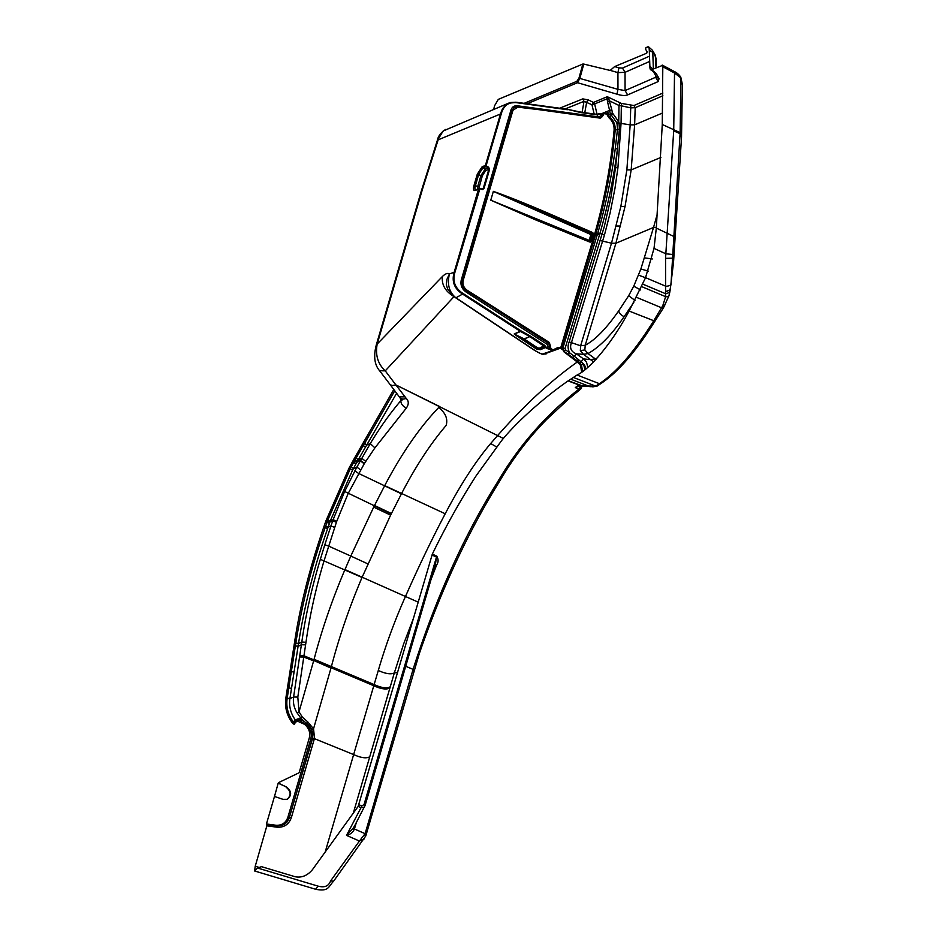 <?xml version="1.0" encoding="UTF-8"?>
<svg xmlns="http://www.w3.org/2000/svg" width="937" height="937" viewBox="0 0 937 937"><rect width="100%" height="100%" fill="white"/><g stroke="black" fill="none" stroke-linecap="round" stroke-linejoin="round"><path stroke-width="1.41" d="M597.326 115.474L594.644 103.937L591.95 104.71L593.461 102.426L607.281 96.698L607.117 98.76L608.863 99.076L607.281 96.698L621.43 103.433L633.927 105.518L662.916 93.044M592.84 104.827L593.461 102.426L594.175 104.089M274.494 796.45L278.184 783.191L286.581 787.068L278.394 783.109L278.734 782.524L299.114 772.767L309.304 737.899C310.498 732.617 308.976 728.154 304.724 724.512A27.735 24.713 -117.2 0 1 304.396 724.254L299.371 720.073L295.518 721.057L294.792 722.193L293.351 721.923L295.307 719.944A1.16 1.019 -112.7 0 1 295.518 721.057M286.956 799.402C291.395 795.478 291.138 791.425 286.183 787.232M303.026 722.404L303.799 721.209L299.442 718.89L297.814 718.902L297.661 721.232L295.495 722.134L294.429 724.137L294.792 722.193M294.113 724.278L292.824 723.54L293.351 721.923C288.081 714.755 286.008 707.013 287.12 698.686L295.776 643.274C301.937 604.4 311.74 565.854 325.186 527.625L323.804 527.004C309.667 568.045 299.887 606.696 294.452 642.958L290.013 671.396L294.066 672.063L291.512 688.379L287.46 687.711L285.832 698.147L289.884 698.791C288.865 706.299 290.681 713.362 295.307 719.944L297.814 718.902M274.318 796.38L282.986 799.355L287.202 799.308C291.946 795.443 291.735 791.355 286.581 787.068M292.824 723.54C286.933 715.903 284.602 707.435 285.832 698.147M297.661 721.232L304.396 724.254M274.529 796.298L266.436 823.974L275.771 825.228C281.779 825.649 285.82 822.967 287.905 817.169L310.815 738.836C312.021 733.765 310.697 729.314 306.856 725.484L305.696 724.547A26.4 23.53 62.8 0 1 304.56 723.692L305.579 722.579L300.894 718.281L297.088 712.881C294.031 707.892 292.871 702.609 293.597 697.034L297.814 697.093L303.764 657.048L313.637 660.854L299.044 711.804L297.814 697.093M305.579 722.579L306.68 723.399L307.804 721.923L302.323 717.074L299.044 711.804L297.088 712.881M310.815 738.836L312.279 739.035C313.602 733.484 312.162 728.611 307.957 724.406L306.68 723.399L305.696 724.547M306.856 725.484L307.957 724.406L311.763 729.618L313.532 728.845L307.804 721.923M393.809 389.452L362.373 444.349A202.533 71.282 -66.5 0 0 362.127 444.77L354.045 458.896A254.407 111.152 111.8 0 0 353.835 459.271L349.044 468.09L325.924 520.867A400.169 363.697 95.8 0 0 325.596 521.792L323.804 527.004M323.827 526.957L327.634 528.573C314.282 566.604 304.584 604.869 298.54 643.391L294.452 642.958M352.441 461.812L353.706 462.398L351.199 467.013A252.311 169.374 -73.5 0 0 350.321 468.676L327.821 520.023A369.365 329.672 -83.1 0 0 327.493 520.937L327.294 521.487A412.784 369.401 -83.2 0 0 326.978 522.401L325.689 526.161A506.238 199.101 -73.8 0 0 325.209 527.578L327.634 528.573M287.46 687.711L290.013 671.396M266.436 823.974L267.022 825.848L276.872 827.172C284.04 827.664 288.877 824.455 291.372 817.556L314.235 739.234A14.84 13.212 62.7 0 0 314.516 738.087L313.532 728.845L331.077 667.73L373.781 685.743L353.647 754.578C361.003 757.916 366.379 758.654 369.752 756.78L353.296 813.152M282.529 825.286L289.369 817.38L287.905 817.169M649.001 47.892L647.315 46.944L648.381 46.85L645.909 47.576L645.57 49.274L647.127 51.687L646.717 53.198L614.625 66.597L618.912 67.839L617.928 72.629L617.963 89.355L625.073 90.584L655.619 77.279L658.196 81.566L659.086 78.532L656.263 73.648L651.707 69.607L650.641 69.701L656.263 73.648M649.728 61.409L625.038 72.313L625.073 90.584L627.638 94.906C625.225 95.89 621.664 95.644 616.968 94.18L617.963 89.355L578.949 78.169L582.849 64.044L498.308 99.369L494.49 105.893L493.729 109.36M597.384 385.95L600.886 383.538A2.155 1.745 -124.3 0 1 599.364 383.666C616.101 372.739 633.951 352.183 652.937 322.012A552.549 213.167 -67 0 0 653.499 321.18L662.752 305.731L665.633 296.666L665.551 258.354L673.691 130.887A1672.814 1506.989 55.8 0 0 673.726 129.892L674.523 73.004L662.799 66.738L662.272 124.48L656.31 228.078L654.026 248.387L645.546 277.657A99.966 42.388 -77.8 0 1 645.429 277.961L629.535 310.264A456.787 352.265 82.6 0 1 629.102 311.049C612.4 342.544 589.994 369.049 577.087 375.034L568.314 380.785L582.662 385.939L595.768 386.138L573.503 377.494M276.708 826.106L283.981 824.583L286.933 822.136L288.994 818.821L312.408 738.977A13.376 11.935 62.2 0 0 312.665 737.946L311.763 729.618M291.512 688.379L289.92 698.58L293.597 697.034L301.386 644.75L305.591 644.843L306.001 642.138C309.831 615.129 315.874 587.909 324.155 560.502L336.395 522.296A263.496 208.131 101 0 1 336.711 521.394L348.142 493.53L364.399 463.464L374.917 447.851L406.412 407.993C408.895 404.234 408.86 401.071 406.307 398.506A919.22 448.729 77.7 0 0 405.042 396.855L395.882 384.92L439.64 406.529L438.657 407.572C445.497 412.819 448.003 418.769 446.164 425.41C430.493 443.716 415.606 466.474 401.493 493.694L391.244 513.886A412.596 138.746 -66.9 0 0 390.612 515.151L362.033 577.45C349.314 607.41 339.1 637.101 331.405 666.558L331.077 667.73L313.743 660.48L330.972 668.093M267.139 824.829L255.227 866.256L254.606 870.977L257.546 868.013L318.03 886.121C324.542 887.866 328.723 886.144 330.585 880.956L359.433 841.039L346.526 835.371L361.014 807.671L358.157 806.417L432.332 554.118C445.918 526.114 460.582 499.913 476.312 475.516L501.611 440.601C516.369 422.2 544.057 397.569 568.091 380.914L578.738 384.884L575.306 387.602L578.937 385.716M298.54 643.391L301.808 642.032C305.72 614.707 311.904 587.136 320.349 559.319L324.811 544.772L328.571 546.072L350.801 556.063L344.91 569.696C332.096 599.856 321.813 629.723 314.082 659.297L313.743 660.48M649.54 56.161L622.473 68.085L625.038 72.313L617.928 72.629L610.245 70.392L614.625 66.597M282.611 825.263L276.556 826.012L266.998 824.736M364.634 835.172L365.489 836.097L363.978 839.119L359.433 841.039L365.102 833.672L354.42 828.987L353.518 827.816L346.526 835.371C350.426 834.434 353.05 832.302 354.42 828.987L353.788 827.008M361.823 805.996L364.048 804.532L364.962 805.633L364.376 807.272L361.014 807.671L361.823 805.996L358.965 804.742M352.851 829.327L364.962 805.633M527.215 103.714L577.508 82.714L579.874 78.275L583.786 64.079L582.849 64.044M422.985 185.549L423.793 184.976A120.943 43.161 114 0 0 421.814 191.453L420.959 192.179L437.403 140.163L501.33 113.635C503.708 105.131 509.131 101.524 517.587 102.824L567.19 109.254L515.912 102.215L510.618 102.508L505.418 105.12L502.419 108.973L500.756 113.002L485.471 165.228L486.069 166.669L482.836 168.016L485.085 169.187L485.671 170.639L488.845 169.304L488.236 167.875L485.085 169.187L480.95 175.524L482.356 175.699L478.866 188.466M479.194 186.51L477.788 186.334L480.95 175.524L477.296 174.177L473.993 185.479L477.788 186.334L477.413 189.075M396.632 393.235L366.695 445.087A199.932 70.474 -66.5 0 0 365.512 447.066L357.302 461.426A207.85 57.251 -65.2 0 0 357.056 461.882L353.436 468.523A248.469 166.845 -73.6 0 0 352.558 470.163L330.246 521.019A366.461 327.212 -83.3 0 0 329.918 521.932L329.73 522.483A408.919 367.562 -83.7 0 0 329.414 523.385L328.137 527.062L330.972 525.891L332.74 520.749A270.36 211.809 101.4 0 1 333.068 519.848L344.64 491.48L356.845 467.106L370.256 443.599C379.754 427.787 389.968 413.463 400.872 400.626C400.802 403.753 402.641 406.201 406.412 407.993M610.221 70.462L583.786 64.079M539.466 348.131L537.627 347.885L536.784 349.243L516.275 335.598L523.806 339.053L537.381 348.06L539.981 348.845A1.16 1.019 67.3 0 0 539.466 348.131L544.889 345.46L545.486 347.557L545.966 346.959L549.199 349.126L547.056 348.576L548.086 346.854L549.515 347.229L548.836 343.071L466.661 290.739L465.83 291.852C461.754 288.795 460.243 284.825 461.285 279.94L510.993 109.945C512.082 106.947 514.179 105.553 517.283 105.764L599.153 116.984L600.793 115.509L602.339 115.427L601.121 117.593M485.671 170.639L482.356 175.699M479.814 188.501L482.005 189.18L483.972 188.618L489.582 169.41L488.845 169.304L483.223 188.513L481.841 189.098M254.606 870.977L315.582 889.248L318.03 886.121M620.528 103.117A2.155 0.632 115.9 0 0 618.994 105.471L618.736 121.798L616.651 122.56L611.451 115.286L612.927 113.635L612.447 112.862A199.405 180.138 62.1 0 0 611.814 109.816L608.863 99.076M560.783 347.662L560.349 348.224L561.79 347.908L595.557 234.789C605.302 200.963 611.838 166.13 615.176 130.313C615.492 124.926 613.594 120.416 609.507 116.774L611.451 115.286L610.21 113.412A197.484 178.463 62.1 0 0 609.589 110.39L607.504 101.629L609.718 100.973L618.994 105.471L621.336 105.811L621.067 123.169L617.916 167.922L614.988 188.278L610.092 213.086L604.459 235.035L571.429 342.661L580.635 345.788L611.498 243.21L620.844 206.503L625.061 206.433L615.902 243.245L585.227 345.238C595.241 339.967 606.438 328.442 618.83 310.662L628.668 295.717L633.752 286.172L640.885 268.989L653.534 227.457L656.368 227.316M648.943 47.155L652.398 50.247L655.291 55.189L656.029 67.675M655.291 55.189L655.677 57.251L652.398 50.247M616.968 94.18L577.508 82.714L576.852 81.32L578.949 78.169M479.697 188.466L478.491 189.122L479.767 188.454L482.145 189.614L483.972 188.618M655.584 75.44L655.619 77.279L656.368 76.799M649.142 48.595L649.294 50.34L652.784 52.296L653.358 68.869M652.773 69.127L649.868 66.246L649.294 50.34M584.793 112.686L586.667 102.156L588.19 99.861L582.802 98.889L559.658 108.212M653.78 72.313L656.767 77.443L659.086 78.532M663.501 307.383A2.647 1.031 -148 0 1 663.466 307.84L669.018 295.647A4.416 1.979 -164.5 0 0 669.053 295.483L670.997 284.169L680.086 133.628A1700.971 1541.67 54.5 0 0 680.121 132.632L680.93 77.935L674.523 73.004A2.155 0.82 -61.9 0 0 674.441 71.587L662.236 65.075L662.799 66.738M364.048 804.532L436.759 556.133C438.563 559.295 438.528 562.212 436.665 564.906L435.436 564.624L436.419 557.023L431.992 555.009M394.782 390.752L364.598 443.365A201.888 71.189 -66.5 0 0 363.404 445.368L355.1 459.856A238.677 63.06 -65 0 0 354.854 460.313L353.706 462.398L355.919 463.944M597.15 114.396L598.321 113.904L598.602 114.525L597.455 114.876L581.081 112.604A4.088 3.619 -115.7 0 1 580.823 112.557L567.201 109.278L580.823 112.557M588.19 99.861L593.461 102.426L594.644 103.937L607.117 98.76L607.504 101.629M594.152 113.974L591.95 104.71L584.032 101.337L582.802 98.889L584.032 101.337L565.081 108.961M597.232 114.419L580.858 112.159A3.502 3.104 -116.3 0 1 580.753 112.147M517.435 102.367L508.545 103.164L443.166 130.981L438.563 138.512L423.793 184.976M358.157 806.417L312.489 869.606C307.465 875.626 301.691 877.992 295.178 876.739L261.517 866.666L257.546 868.013M580.846 388.902L581.537 387.613L579.031 389.089L580.682 389.078L568.63 399.01L546.915 419.202C529.3 437.064 513.933 457.057 500.803 479.194L497.887 484.042C467.352 533.504 441.14 590.111 419.249 653.839L365.781 835.956L333.619 881.167L330.585 880.956M476.464 189.813L475.27 190.469L476.464 189.813C474.918 190.152 474.555 188.759 475.399 185.655L478.702 174.352L482.836 168.016L482.25 166.575L477.296 174.177M602.374 114.279L602.339 116.621L600.219 118.144L603.51 115.181L602.749 115.228L602.924 113.775L600.828 114.349L599.188 113.693M599.071 113.682L600.828 114.349L600.793 115.509M523.806 339.053L529.592 336.512A3.502 3.104 -116.3 0 1 529.792 336.629L530.272 336.032L544.889 345.46M516.275 335.598L514.19 333.959L523.994 338.843A1.956 1.581 8.8 0 1 524.193 338.96L537.627 347.885M523.947 339.135L529.792 336.629L544.947 346.772L545.685 346.526M489.582 169.41L488.681 167.255L488.236 167.875L486.069 166.669L486.221 165.334L482.25 166.575M616.651 122.56L617.026 123.743L619.041 123.11L618.736 121.798L612.927 113.635M473.993 185.479C473.056 189.227 473.478 190.89 475.27 190.469L478.491 189.122L454.293 271.871C451.411 281.381 454.258 288.842 462.843 294.253L520.562 331.487L521.077 330.902L530.037 335.891L529.592 336.512L520.621 331.522L514.249 333.994L537.03 349.068L539.946 348.951L544.947 346.772L539.981 348.845L540.462 349.665L545.486 347.557L547.056 348.576M617.026 123.743L617.518 129.119L615.258 148.702C611.521 177.515 605.689 205.636 597.771 233.067A588.776 520.714 -113.5 0 1 597.431 234.203L594.48 234.637L560.759 347.639L558.171 347.416L553.099 349.829L550.195 348.259L550.733 347.182L550.031 346.995L549.726 348.869L550.195 348.259L548.965 348.341L550.031 346.995L549.316 342.473L491.129 305.427L490.648 306.036L548.368 343.282L547.395 344.488L465.83 291.852M558.171 347.416L553.111 350.485L542.64 353.963C541.047 353.928 538.482 352.757 534.945 350.461L455.487 297.474C449.022 291.852 447.008 283.993 449.455 273.897L446.914 279.367L446.317 284.649L447.64 288.983L451.294 293.457M543.53 354.092L542.64 353.963L543.53 354.092M536.784 349.243L540.462 349.665M620.844 206.503L626.865 169.878L630.179 124.867L619.041 123.11L619.369 129.095L614.075 130.313C614.391 125.242 612.611 121.002 608.745 117.582L609.507 116.774L608.429 114.876L612.447 112.862M367.901 563.887L350.801 556.063L373.699 507.104A384.252 136.896 112.9 0 1 374.332 505.839L384.709 485.624C401.715 453.344 419.694 427.331 438.657 407.572M601.05 113.927L609.577 110.379L607.668 111.187L608.429 114.876L607.317 115.157L606.637 113.74L607.668 111.187L607.106 114.138L603.44 113.6M354.854 460.313L357.056 461.882L360.487 460.442L364.399 463.464M682.382 85.068L680.801 77.221C677.568 72.29 673.27 71.224 674.441 71.587M354.666 460.653L356.868 462.222L360.3 460.781L364.2 463.792M436.665 564.906L431.652 577.918M578.516 385.939L575.306 387.602L579.031 389.089L580.319 386.84L581.537 387.613L581.057 387.157L579.031 389.089C547.067 413.826 520.492 443.822 499.304 479.076L496.399 483.914C463.393 536.913 435.623 598.731 413.076 669.369L405.803 666.312M662.529 65.414L651.707 69.607C650.501 70.427 649.891 69.315 649.868 66.246M401.036 399.115L400.872 400.626L401.505 399.677M405.042 396.855L399.256 396.808L400.474 398.483L402.629 399.221L406.307 398.506M397.639 672.497L394.336 672.895L369.752 756.78M578.34 361.272C551.448 380.176 524.626 404.843 497.875 435.272L490.66 443.529C475.457 461.531 460.313 484.944 445.216 513.769C431.84 539.197 418.57 566.803 405.428 596.588C394.793 620.388 385.751 645.019 378.29 670.482C385.657 673.82 390.998 674.617 394.336 672.895L403.624 643.977L413.568 618.01M344.957 569.567L418.207 602.151M600.219 118.144L517.201 106.642L514.097 107.556L512.293 110.203L510.993 109.945M621.43 103.433L621.336 105.811L630.706 107.86L635.181 107.685L634.642 124.844L662.588 112.979M630.8 105.471L630.179 124.867L634.642 124.844L631.175 169.902L660.913 157.404M490.765 200.19L584.7 239.275L584.782 240.036L584.7 239.275L589.502 241.219L589.572 241.98L534.84 219.551L490.765 200.19L493.354 191.382L490.765 200.19L589.232 240.387L589.338 241.137M544.303 110.308L517.751 107.134L512.926 110.32L463.218 280.315L462.585 280.198C461.648 284.543 463.007 288.057 466.661 290.739L467.071 290.189L491.129 305.427M601.331 117.512L544.409 110.32M615.258 148.702L617.471 148.784L619.369 129.095M514.19 333.959L521.042 330.89L463.323 293.656C454.972 288.432 452.208 281.205 455.031 271.976L479.838 188.899M665.867 291.723L670.201 289.838L669.768 292.321L665.832 293.82L642.77 284.122M534.945 350.461L455.897 297.825L463.323 293.656M519.567 106.959L600.067 117.687M493.354 191.382L590.837 234.531L591.61 233.512L586.96 231.416L587.581 230.326C560.443 218.743 524.486 202.263 493.342 191.371L493.342 191.371C524.064 203.399 559.986 219.574 586.96 231.416L591.657 233.477L592.125 234.578L592.934 232.856L593.414 234.754L592.161 234.566A3952.84 3513.832 63.5 0 1 590.462 240.739L589.572 241.98L591.715 240.926A3948.401 3519.395 62.8 0 0 593.414 234.754M591.634 233.489A0.867 0.703 -131.6 0 1 591.938 233.7L592.278 232.376L592.934 232.856M597.771 233.067L599.938 233.407A590.369 522.12 -113.5 0 1 599.61 234.543L565.058 348.459L562.891 348.072A519.274 213.495 -63.5 0 0 562.446 348.318L562.54 348.915M545.475 353.565L560.349 348.224L558.194 348.06L543.319 354.163C544.28 355.346 541.41 354.127 534.722 350.497L455.464 297.65L451.482 293.644M591.715 240.926L589.865 241.266L590.404 242.097M553.099 349.829L552.853 350.602M553.111 350.485L542.64 353.963M592.125 234.578L590.837 234.531A3956.998 3507.741 -115.8 0 1 589.232 240.387L590.427 240.739M617.916 167.922L615.562 167.594L617.471 148.784C613.723 177.679 607.879 205.882 599.938 233.407L604.459 235.035M420.959 192.179L376.334 344.804L377.189 344.066C375.187 355.064 377.88 364.001 385.259 370.853L454.105 296.537M633.927 105.518L635.181 107.685L662.892 95.761M421.814 191.453L377.189 344.066L442.44 276.462C441.432 284.661 445.309 291.384 454.082 296.654L454.75 297.099M376.334 344.804C373.359 356.083 374.449 364.727 379.59 370.736L385.259 370.853L395.882 384.92L392.404 385.54L390.284 384.791L399.256 396.808M599.61 234.543L597.431 234.203L562.891 348.072L564.168 351.504L568.255 354.385L569.626 352.722C567.763 349.138 567.611 345.542 569.157 341.946L604.271 226.707L610.748 198.445L615.562 167.594M600.348 240.575L611.498 243.21L615.902 243.245L653.534 227.457L657.423 213.519M445.216 513.769L384.709 485.624M490.66 443.529L496.493 446.89M543.565 354.104L546.095 353.963M633.845 302.276L624.124 316.683C620.669 314.879 618.9 312.876 618.83 310.662M561.31 347.955L562.013 348.611M560.349 348.224L562.458 349.524M568.255 354.385L573.022 357.711L574.299 356.224L565.538 349.841L564.168 351.504A516.357 212.652 -64 0 0 563.887 351.668L562.446 348.318M580.624 385.552L580.319 386.84L578.562 385.892M568.314 380.785A2.155 0.785 113.2 0 1 568.22 380.832L581.818 385.751M593.578 361.905L583.505 354.338L580.343 350.614L580.635 345.788L585.227 345.238L584.852 349.946L588.003 353.554L596.002 359.41M597.63 357.629L595.346 358.918L590.673 359.585L583.634 358.941L576.325 353.823C571.09 351.75 569.462 348.037 571.429 342.661L569.157 341.946L571.429 342.661M582.498 371.286L581.502 364.88L583.423 363.72L574.299 356.224L576.325 353.823L583.505 354.338L588.003 353.554C599.586 347.112 611.627 334.825 624.124 316.683M581.736 371.825L581.022 365.898L576.735 361.26A575.599 227.574 107.7 0 1 577.403 360.804L578.691 359.316M573.022 357.711L579.944 362.912L583.657 358.953L586.539 362.221L587.757 367.222M576.735 361.26L563.723 351.539M577.871 386.852L579.347 385.693L578.738 384.884L579.347 385.693L581.221 385.611L579.347 385.693L579.499 384.802M581.502 364.88L579.944 362.912M580.436 385.482L582.662 385.939M287.155 698.463L289.92 698.58L285.844 698.053M289.931 698.475L287.167 698.358M299.371 720.073L299.442 718.89L302.323 717.074M294.429 643.11L298.481 643.766L298.118 646.12L295.354 646.003M294.031 645.687L298.083 646.343L294.101 671.829L291.337 671.712M325.701 526.114L328.126 527.121L325.689 526.161M324.811 544.772L330.948 525.938L328.126 527.121A510.115 202.978 -73.9 0 0 327.645 528.527M298.516 643.543L301.784 642.173L301.386 644.75L298.083 646.343M305.977 642.278L301.808 642.032M275.771 825.228L275.876 825.919M293.609 696.941L297.825 696.999M314.235 739.234L312.279 739.035L289.369 817.38L291.372 817.556M622.473 68.085L618.912 67.839M524.216 103.304L576.852 81.32M680.121 132.632L662.272 124.48M673.937 236.522L656.31 228.078M312.665 737.946L353.647 754.578L325.186 852.038M276.872 827.172L276.556 826.012M299.547 656.978L303.764 657.048L303.951 655.806L331.3 666.933M352.628 461.472L356.107 463.604M672.719 254.501L665.82 253.786L654.026 248.387M329.414 523.385L325.596 521.792M336.395 522.296L332.74 520.749L329.918 521.932L327.493 520.937M329.777 522.354L325.971 520.738M329.73 522.483L325.924 520.867M334.626 527.402L330.948 525.938L334.65 527.344M327.821 520.023L330.246 521.019L333.068 519.848L336.711 521.394M327.868 519.894L330.292 520.89L333.115 519.719L336.758 521.277M299.735 655.748L303.951 655.806L305.591 644.843M255.227 866.256L258.507 867.229M609.577 110.379L611.814 109.793L609.589 110.39M349.044 468.09L352.558 470.163M365.512 447.066L362.127 444.77M365.723 461.391L361.717 458.228L358.274 459.669L356.083 458.088M357.302 461.426L353.835 459.271M344.64 491.48L391.244 513.886M582.088 112.311L584.032 101.337M374.917 447.851L370.256 443.599L366.695 445.087L364.598 443.365M597.736 114.361L581.081 112.604M320.349 559.319L362.033 577.45M665.867 291.501L670.201 289.838L673.527 262.372L681.515 137.458L680.086 133.628L673.691 130.887M627.638 94.906L658.196 81.566M413.756 670.857L412.983 669.686L365.102 833.672L365.887 834.855M360.546 469.8L356.845 467.106L353.436 468.523L351.199 467.013M436.759 556.133L432.332 554.118M356.236 822.838L354.701 828.109M580.917 112.147L567.318 109.301M314.082 659.297L374.132 684.572L373.781 685.743C381.148 689.082 386.512 689.819 389.886 687.969M602.55 113.881L600.605 113.892M394.336 672.895C390.998 674.617 385.657 673.82 378.29 670.482L374.132 684.572C381.488 687.91 386.852 688.66 390.225 686.809M670.997 284.169A6.852 2.916 -173.7 0 1 665.797 286.242L645.546 277.657M681.515 137.458L673.527 262.383L672.567 258.179L665.551 258.354M517.587 102.824L567.353 109.711M478.491 189.122L479.229 189.227M501.33 113.635L486.221 165.334M552.596 349.794L552.127 350.391L549.199 349.126M548.086 346.854L547.395 344.488M488.681 167.255L486.514 166.048M599.223 117.582L599.153 116.984M354.865 470.819L358.473 473.361L401.423 493.834M598.321 113.904L598.602 114.525M373.699 507.104L390.612 515.151M374.519 505.488L391.42 513.523M442.44 276.462C445.368 273.686 447.71 272.819 449.455 273.897L455.031 271.976M517.751 107.134L517.283 105.764M461.285 279.94L462.585 280.198L512.293 110.203L512.926 110.32M681.527 137.282L682.382 84.435L680.801 77.221M626.865 169.878L631.175 169.902L625.061 206.433M603.51 115.181L603.545 114.033L602.784 114.08L603.393 113.576L597.033 114.373M413.076 669.369L413.849 670.541M669.768 292.321L669.018 295.647A4.416 1.979 -164.5 0 1 665.633 296.666L641.634 286.593M616.288 226.028L620.599 226.051M608.745 117.582L607.317 115.157M594.48 234.637C604.213 200.858 610.748 166.083 614.075 130.313M629.102 311.049L654.94 321.192L663.466 307.84A2.647 1.031 -148 0 1 661.686 307.828L636.434 297.298M463.218 280.315C462.351 284.38 463.639 287.671 467.071 290.189M550.733 347.182L549.316 342.473M587.581 230.326L592.278 232.376M390.284 384.779L392.404 385.529L395.882 384.92L503.415 438.481M644.433 257.862L652.304 258.975M496.399 483.914L497.875 483.551M670.142 290.271L673.516 262.395M664.696 305.731A2.87 1.113 -148.5 0 1 662.752 305.731M634.981 300.402L628.668 295.717M640.639 289.978L633.752 286.172M645.968 277.902L638.601 275.15M648.439 271.156L640.885 268.989M565.538 349.841L565.058 348.459M499.304 479.076L500.803 478.678M569.626 352.722C567.763 349.138 567.611 345.542 569.157 341.946M597.9 385.06L595.768 386.138L599.364 383.666L577.087 375.034M655.49 320.067L653.991 320.431M600.886 383.538C617.624 372.61 635.45 352.101 654.377 322.023L654.94 321.192M654.436 321.649L652.937 322.012M580.343 350.614L584.852 349.946M582.861 386.149L589.584 386.466L570.856 379.239M585.484 369.049L585.086 366.18L583.423 363.72L584.922 369.483M598.087 384.931L595.944 386.009M589.783 386.676L592.571 386.653M656.041 58.059L656.368 67.523M365.125 805.41L435.389 564.554M315.582 889.248C328.969 891.895 328.29 886.625 333.619 881.167M482.672 189.157L478.959 188.431L475.715 189.883M445.661 129.447C440.976 132.422 438.223 135.994 437.403 140.163M401.891 398.33L401.95 400.333L400.591 398.623M589.806 241.277L568.911 232.833M379.602 370.736L390.284 384.791M581.666 371.872L580.425 365.067L578.937 363.263L563.746 351.68L562.399 348.646M581.116 388.632L581.936 386.021M592.77 386.887L597.279 386.021"/></g></svg>
